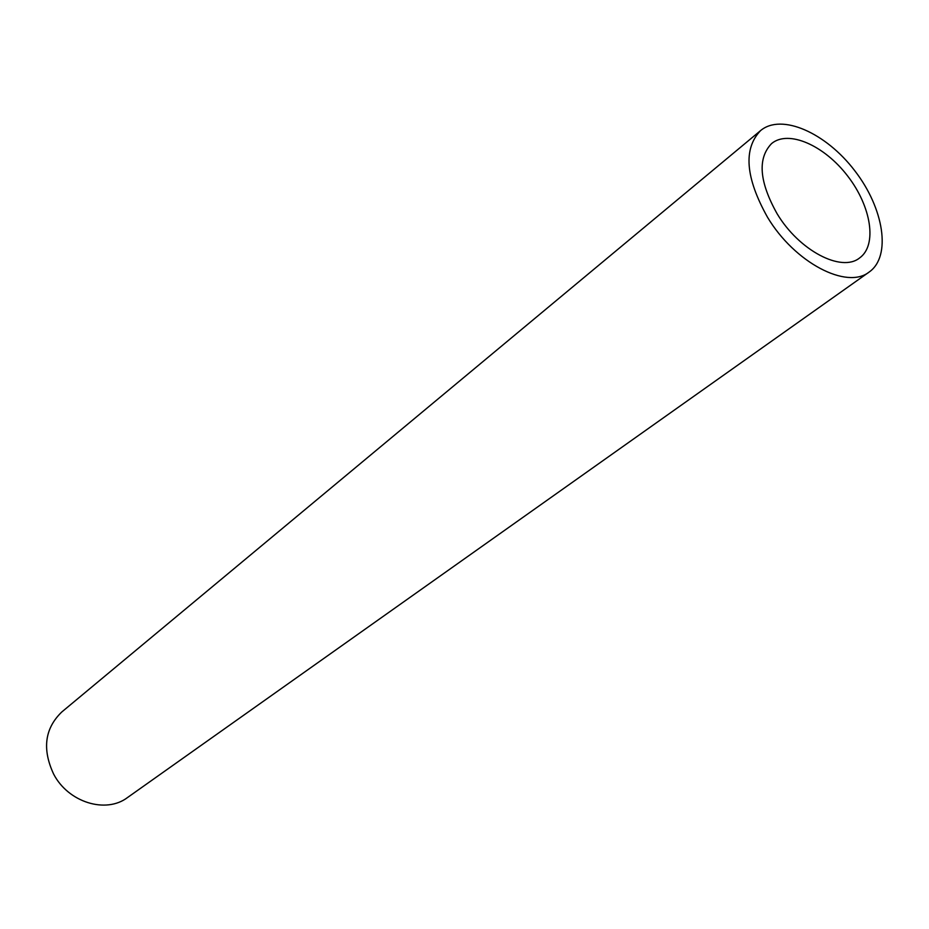 <?xml version="1.0" encoding="UTF-8"?>
<svg xmlns="http://www.w3.org/2000/svg" width="929" height="929" viewBox="0 0 929 929"><rect width="100%" height="100%" fill="white"/><g stroke="black" fill="none" stroke-linecap="round" stroke-linejoin="round"><path stroke-width="1.39" d="M869.23 271.988L127.505 797.546C105.941 813.99 68.223 802.424 53.603 774.02C42.037 749.099 44.766 728.429 61.767 711.997L760.584 130.594C781.486 113.036 825.881 132.777 854.726 170.681C883.932 208.317 891.573 256.311 869.23 271.988C846.9 289.918 794.678 262.744 767.482 217.2C745.418 177.671 743.119 148.803 760.584 130.594M777.132 213.786C759.19 181.724 757.356 158.302 771.627 143.53C788.5 129.514 824.337 145.388 847.701 176.08C871.356 206.563 877.464 245.279 859.58 257.972C841.477 272.685 799.149 250.609 777.132 213.786"/></g></svg>
